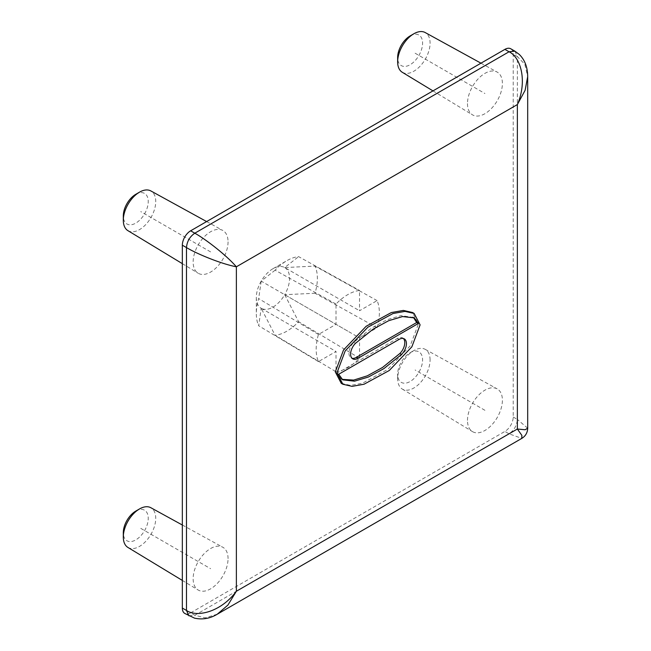 <?xml version="1.0" encoding="UTF-8"?>
<svg xmlns="http://www.w3.org/2000/svg" width="651" height="651" viewBox="0 0 651 651"><rect width="100%" height="100%" fill="white"/><g stroke="black" fill="none" stroke-linecap="round" stroke-linejoin="round"><path stroke-width="0.49" stroke-dasharray="3.25 2.44" d="M217.312 614.186L205.236 617.856L194.804 615.252L190.645 612.851A11.759 6.787 -60 0 1 184.77 613.437M190.645 612.851L504.891 431.426A11.759 6.787 -60 0 0 513.208 417.031L513.208 54.171A11.759 6.787 -60 0 0 510.766 48.784M336.014 371.754A44.675 25.796 -60 0 0 359.523 358.18L359.523 337.902L377.092 327.754A44.675 25.796 120 0 0 377.092 300.607L359.523 310.747L359.523 290.468A44.675 25.796 -60 0 0 336.014 304.041L336.014 324.32L318.445 334.468A44.675 25.796 120 0 0 318.445 361.614L336.014 351.475L336.014 371.754L275.096 335.257A43.169 24.925 -60 0 0 298.606 321.684L284.707 294.7A23.517 13.573 -60 0 1 261.189 308.281L275.096 335.257M467.483 420.383A24.689 14.257 -60 0 1 478.159 395.645A24.689 14.257 -60 0 1 497.128 388.842A24.689 14.257 -60 0 1 502.393 400.227A24.689 14.257 -60 0 1 491.521 425.176A24.689 14.257 -60 0 1 472.439 431.597A24.689 14.257 -60 0 1 467.483 420.383M228.053 558.615A24.689 14.257 120 0 0 222.788 547.231A24.689 14.257 120 0 0 203.82 554.034A24.689 14.257 120 0 0 193.144 578.78A24.689 14.257 120 0 0 198.099 589.985A24.689 14.257 120 0 0 217.182 583.565A24.689 14.257 120 0 0 228.053 558.615M467.483 103.607A24.689 14.257 120 0 0 472.439 114.82A24.689 14.257 120 0 0 491.521 108.4A24.689 14.257 120 0 0 502.393 83.45A24.689 14.257 120 0 0 497.128 72.058A24.689 14.257 120 0 0 478.159 78.861A24.689 14.257 120 0 0 467.483 103.607M228.053 241.838A24.689 14.257 -60 0 1 217.182 266.788A24.689 14.257 -60 0 1 198.099 273.208A24.689 14.257 -60 0 1 193.144 261.995A24.689 14.257 -60 0 1 203.82 237.249A24.689 14.257 -60 0 1 222.788 230.446A24.689 14.257 -60 0 1 228.053 241.838M527.692 428.203L517.358 419.431L517.358 56.572L524.828 64.294L527.692 76.59M341.23 383.293L350.393 385.4L362.395 383.26L387.557 369.565L410.187 345.868L418.43 323.913L412.498 312.529M403.392 338.512A10.375 5.989 120 0 0 402.627 337.918A10.375 5.989 120 0 0 397.435 338.43L337.063 373.292L341.051 378.874L341.962 379.346M413.434 317.436L400.902 315.597L387.044 319.739L371.566 328.12L353.867 342.312A10.375 5.989 120 0 0 351.109 357.904A10.375 5.989 120 0 0 352.004 358.262M188.928 615.838L194.804 615.252L509.049 433.826L521.809 438.383M337.063 373.292L338.723 374.252M336.014 304.041L275.096 270.198A43.169 24.925 -60 0 1 286.847 260.693A43.169 24.925 -60 0 1 298.606 256.624L359.523 290.468M359.523 358.18L298.606 321.684M377.092 327.754L315.019 293.251A43.169 24.925 120 0 0 315.019 266.096L284.707 267.553L298.606 256.624M377.092 300.607L315.019 266.096M318.445 361.614L258.675 325.777L261.189 308.281A23.517 13.573 -60 0 1 256.323 297.515A23.517 13.573 -60 0 1 261.189 281.126A23.517 13.573 -60 0 1 272.948 268.717A23.517 13.573 -60 0 1 284.707 267.553L359.523 310.747M318.445 334.468L258.675 298.63A43.169 24.925 120 0 0 256.323 313.562A43.169 24.925 120 0 0 258.675 325.777M275.096 270.198L261.189 281.126L336.014 324.32M284.707 267.553A23.517 13.573 -60 0 1 284.707 294.7L315.019 293.251M261.189 281.126L258.675 298.63M261.189 308.281L336.014 351.475M284.707 294.7L359.523 337.902M430.083 359.913A22.931 13.24 120 0 0 425.193 349.335A22.931 13.24 120 0 0 413.865 350.547A22.931 13.24 120 0 0 397.647 378.638L397.647 378.638A22.931 13.24 120 0 0 402.261 389.054A22.931 13.24 120 0 0 419.976 383.089A22.931 13.24 120 0 0 430.083 359.913M397.647 374.309L397.647 378.638L397.647 374.309A17.634 10.18 -60 0 1 410.122 352.712A17.634 10.18 -60 0 1 422.589 359.913A17.634 10.18 -60 0 1 410.122 381.51A17.634 10.18 -60 0 1 397.647 374.309M127.921 547.442A22.931 13.24 120 0 0 145.637 541.477A22.931 13.24 120 0 0 155.744 518.302A22.931 13.24 120 0 0 150.853 507.723M135.782 511.1A17.634 10.18 -60 0 1 148.249 518.302A17.634 10.18 -60 0 1 135.782 539.899A17.634 10.18 -60 0 1 123.308 532.697M402.261 72.269A22.931 13.24 120 0 0 419.976 66.304A22.931 13.24 120 0 0 430.083 43.129A22.931 13.24 120 0 0 425.193 32.55M410.122 35.927A17.634 10.18 -60 0 1 422.589 43.129A17.634 10.18 -60 0 1 410.122 64.726A17.634 10.18 -60 0 1 397.647 57.532M127.921 230.657A22.931 13.24 120 0 0 145.637 224.693A22.931 13.24 120 0 0 155.744 201.517A22.931 13.24 120 0 0 150.853 190.938M135.782 194.315A17.634 10.18 -60 0 1 148.249 201.517A17.634 10.18 -60 0 1 135.782 223.114A17.634 10.18 -60 0 1 123.308 215.92M347.772 331.115L287.913 296.555M484.938 410.309L415.11 369.988M140.771 528.376L210.599 568.697M415.11 53.211L484.938 93.524M210.599 251.913L140.771 211.599M514.925 51.185L517.358 56.572L513.208 54.171M513.208 417.031L517.358 419.431C516.87 425.542 514.095 430.344 509.049 433.826L504.891 431.426M397.435 338.43L399.096 339.391M353.867 342.312L355.536 343.272M402.627 337.918L404.287 338.878M341.051 378.882L342.719 379.842M351.109 357.904L352.769 358.864M412.677 316.939L414.337 317.9M272.948 268.717L286.847 260.693M256.323 297.515L256.323 313.562M425.193 349.335L497.128 388.842M402.261 389.054L472.439 431.597M410.122 352.712L413.865 350.547M182.337 525.007L222.788 547.231M182.337 580.432L198.099 589.985M432.972 90.888L472.439 114.82M480.967 63.18L497.128 72.058M182.337 263.647L198.099 273.208M206.627 221.568L222.788 230.446"/><path stroke-width="0.98" d="M184.77 613.437A11.759 6.787 -60 0 1 182.337 608.05L182.337 245.191A11.759 6.787 -60 0 1 190.645 230.796L504.891 49.37A11.759 6.787 -60 0 1 510.766 48.784L514.925 51.185L509.049 51.771L194.804 233.196C205.618 239.194 226.231 255.062 236.37 266.796C221.137 263.883 197.09 253.963 186.487 247.592L186.487 610.451C197.09 617.815 221.137 611.867 236.37 591.254L227.907 605.088L217.312 614.186C210.102 618.548 202.518 619.866 194.551 618.157L184.77 613.437M217.312 614.186L521.809 438.383L521.866 435.373L517.358 429.025L525.113 429.758L527.692 428.203L527.692 76.59L525.113 90.318L517.358 104.567C527.595 81.074 520.719 57.272 509.049 51.771L504.891 49.37M414.174 313.473L412.506 312.513L403.335 310.421L391.332 312.561L366.171 326.257L343.541 349.953L335.298 371.908L341.23 383.293M341.962 379.346L353.688 380.086L367.335 375.806L382.528 367.465L399.86 353.501A10.375 5.989 120 0 0 403.392 338.512M352.004 358.262A10.375 5.989 120 0 0 356.292 357.383L416.673 322.53L413.434 317.436M336.958 372.868L342.89 384.253L352.053 386.36L364.055 384.22L389.225 370.525L411.855 346.828L420.098 324.873L414.166 313.489L405.003 311.381L393.001 313.522L367.831 327.217L345.201 350.913L336.958 372.868M338.723 374.252L399.096 339.391A10.375 5.989 -60 0 1 404.287 338.878A10.375 5.989 -60 0 1 401.521 354.461L383.83 368.661L368.352 377.043L354.486 381.185L342.719 379.834L338.723 374.252M418.333 323.49L357.96 358.343A10.375 5.989 -60 0 1 352.769 358.864A10.375 5.989 -60 0 1 355.536 343.272L373.226 329.08L388.704 320.691L402.57 316.557L414.337 317.9L418.333 323.49L416.673 322.53M182.337 525.007L150.853 507.723A22.931 13.24 120 0 0 139.526 508.936A22.931 13.24 120 0 0 123.308 537.026L123.308 537.026A22.931 13.24 120 0 0 127.921 547.442L182.337 580.432M123.308 532.697L123.308 537.026L123.308 532.697A17.634 10.18 -60 0 1 135.782 511.1L139.526 508.936M480.967 63.18L425.193 32.55A22.931 13.24 120 0 0 413.865 33.762A22.931 13.24 120 0 0 397.647 61.853L397.647 61.853A22.931 13.24 120 0 0 402.261 72.269L432.972 90.888M397.647 57.532L397.647 61.853L397.647 57.532A17.634 10.18 -60 0 1 410.122 35.927L413.865 33.762M206.627 221.568L150.853 190.938A22.931 13.24 120 0 0 139.526 192.151A22.931 13.24 120 0 0 123.308 220.241L123.308 220.241A22.931 13.24 120 0 0 127.921 230.657L182.337 263.647M123.308 215.92L123.308 220.241L123.308 215.92A17.634 10.18 -60 0 1 135.782 194.315L139.526 192.151M188.928 615.838L186.487 610.451L182.337 608.05M236.37 266.796L236.37 591.254L517.358 429.025L517.358 104.567L236.37 266.796M190.645 230.796L194.804 233.196C189.75 236.679 186.983 241.48 186.487 247.592L182.337 245.191M399.86 353.501L401.521 354.461M356.292 357.383L357.96 358.343M527.692 76.59C527.603 67.183 524.787 59.794 519.254 54.424L514.925 51.185M527.692 428.203C527.505 432.703 525.544 436.097 521.809 438.383M342.882 384.261L341.222 383.309"/></g></svg>
